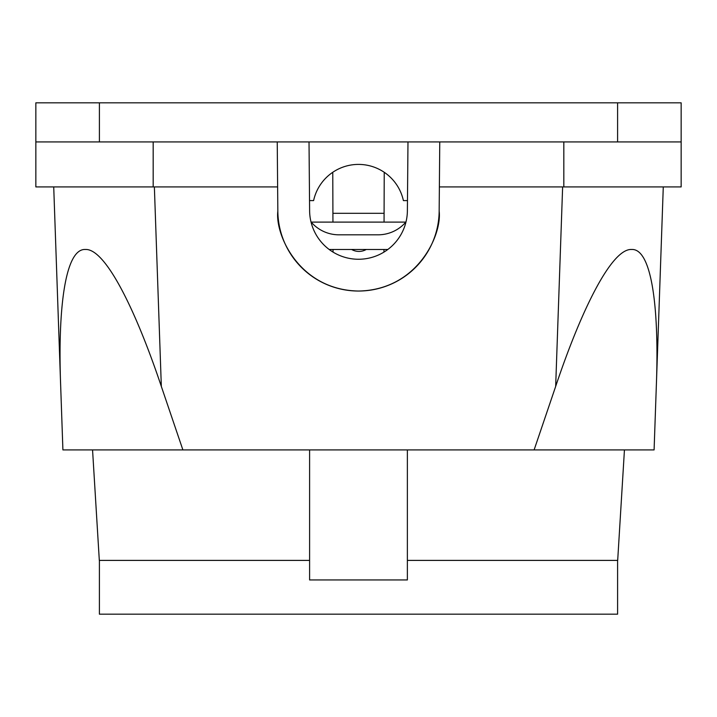<?xml version="1.0" encoding="UTF-8"?>
<svg xmlns="http://www.w3.org/2000/svg" width="717" height="717" viewBox="0 0 717 717"><rect width="100%" height="100%" fill="white"/><g stroke="black" fill="none" stroke-linecap="round" stroke-linejoin="round"><path stroke-width="1.08" d="M406.019 221.867A36.666 36.666 0 0 1 378.056 234.817L338.944 234.817A36.666 36.666 0 0 1 310.981 221.867M387.834 249.48L329.166 249.48M405.813 222.109L311.187 222.109M351.626 249.48A14.663 14.663 90 0 0 366.262 249.48M332.939 222.109L332.769 172.304L332.912 213.308L384.088 213.308L384.231 172.304L384.061 222.109M333.047 252.106L333.038 249.48M383.953 252.106L383.962 249.48M277.631 186.913L35.85 186.913L35.85 141.93L681.15 141.93L681.15 186.913L439.369 186.913M681.15 141.93L681.15 102.827L35.85 102.827L35.85 141.93M407.471 200.599L403.402 200.599A45.951 45.951 0 0 0 313.598 200.599L309.529 200.599M309.601 560.398L99.313 560.398L92.556 449.918M663.279 186.913L654.092 449.918L182.889 449.918L161.334 386.427C134.975 307.817 105.005 248.342 85.377 249.48C65.328 248.342 57.62 307.817 60.694 386.427L53.721 186.913M60.694 386.427L62.908 449.918L182.889 449.918M534.111 449.918L555.666 386.427L562.63 186.913M277.237 141.93L277.837 211.076C274.862 234.791 299.41 290.026 358.5 291.039C417.59 290.026 442.138 234.791 439.163 211.076L439.763 141.93M656.306 386.427C659.38 307.817 651.672 248.342 631.623 249.48C611.995 248.342 582.025 307.817 555.666 386.427M407.982 141.93L407.381 210.798A48.89 48.89 0 0 1 358.5 259.258A48.89 48.89 0 0 1 309.619 210.798L309.018 141.93M277.837 211.076A80.662 80.662 0 0 0 358.5 291.039A80.662 80.662 0 0 0 439.163 211.076M624.444 449.918L617.687 560.398L407.373 560.398L407.373 449.918L309.601 449.918L309.601 579.954L407.373 579.954L407.373 560.398M99.403 560.398L99.403 614.173L617.597 614.173L617.597 560.398M407.373 579.954L407.373 469.474M563.822 186.913L563.822 141.93M153.178 186.913L153.178 141.93M99.403 141.93L99.403 102.827M617.597 141.93L617.597 102.827M154.37 186.913L161.334 386.427"/></g></svg>
